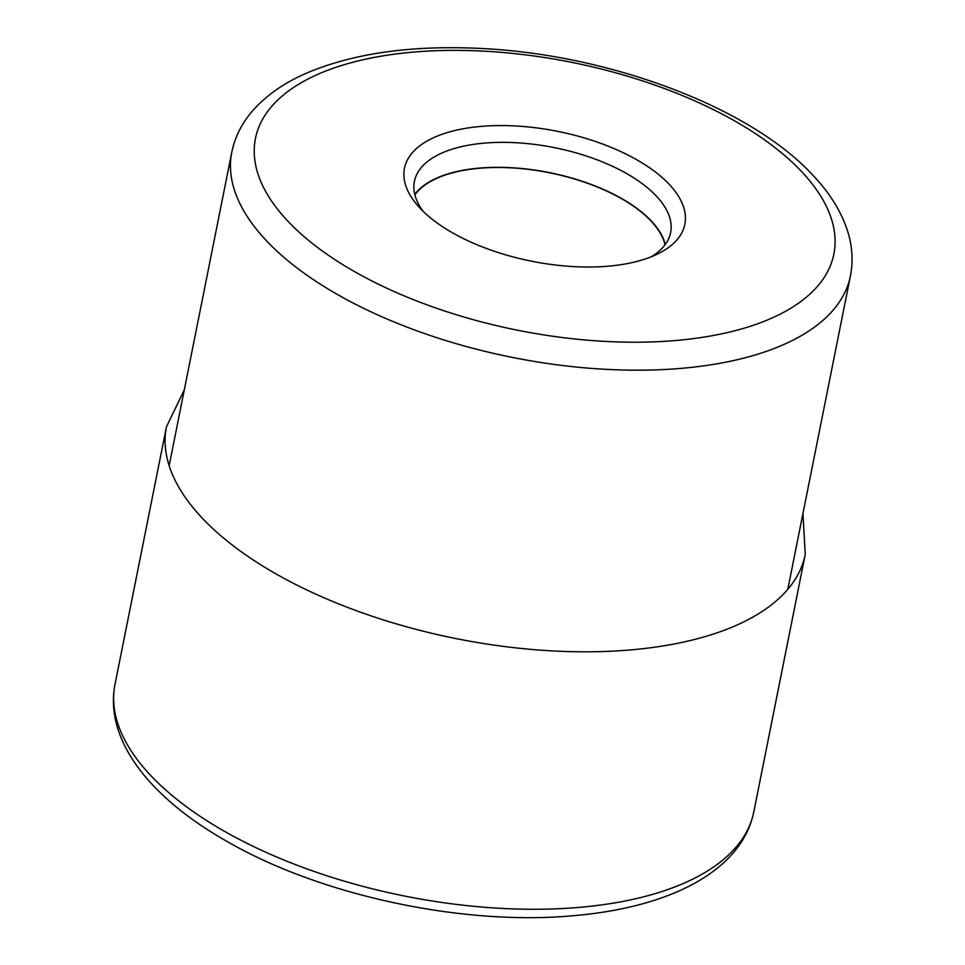 <?xml version="1.0" encoding="UTF-8"?>
<svg xmlns="http://www.w3.org/2000/svg" width="965" height="965" viewBox="0 0 965 965"><rect width="100%" height="100%" fill="white"/><g stroke="black" fill="none" stroke-linecap="round" stroke-linejoin="round"><path stroke-width="1.45" d="M420.028 208.175A142.953 66.223 -168.7 0 1 418.376 206.365A142.953 66.223 -168.7 0 1 479.195 126.572A142.953 66.223 -168.7 0 1 669.288 184.411A142.953 66.223 -168.7 0 1 657.37 254.121A142.953 66.223 -168.7 0 1 610.121 266.014A142.953 66.223 -168.7 0 1 420.028 208.175M414.89 194.87A130.287 60.361 -168.7 0 1 477.868 168.405A130.287 60.361 -168.7 0 1 665.006 244.845M665.271 244.495A130.637 60.53 11.3 0 0 477.711 168.236A130.637 60.53 11.3 0 0 414.781 194.447M423.165 211.359A130.637 60.53 -168.7 0 1 414.407 181.384A130.637 60.53 -168.7 0 1 482.693 143.266A130.637 60.53 -168.7 0 1 656.417 196.136A130.637 60.53 -168.7 0 1 670.627 232.589A130.637 60.53 -168.7 0 1 651.025 256.895M753.786 811.939A325.7 150.902 -168.7 0 1 583.548 906.979A325.7 150.902 -168.7 0 1 256.002 847.704A325.7 150.902 -168.7 0 1 115.004 684.294C104.075 740.396 150.528 798.332 227.776 841.866C322.587 896.437 466.65 926.653 577.589 915.315C671.483 906.545 741.796 870.382 753.786 811.939L805.232 554.477A325.7 150.902 11.3 0 1 634.994 649.517A325.7 150.902 11.3 0 1 307.449 590.242A325.7 150.902 11.3 0 1 166.45 426.832L115.004 684.294M801.794 171.782A294.928 136.644 -168.7 0 1 679.782 340.138A294.928 136.644 -168.7 0 1 287.594 220.876A294.928 136.644 11.3 0 1 287.522 220.804A294.928 136.644 11.3 0 1 409.534 52.448A294.928 136.644 11.3 0 1 801.722 171.71A294.928 136.644 11.3 0 1 801.794 171.782M266.075 240.333A315.446 146.149 11.3 0 0 266.147 240.418A315.446 146.149 11.3 0 0 601.569 369.088A315.446 146.149 11.3 0 0 850.43 275.93C853.181 261.696 852.421 247.354 848.151 232.891C842.047 212.831 830.395 193.724 813.193 175.57C749.889 106.415 606.153 53.316 476.312 48.25C411.283 45.476 356.133 53.159 310.875 71.314C285.254 81.748 265.17 95.716 250.611 113.207C240.985 124.98 234.712 138.007 231.769 152.313A315.446 146.149 11.3 0 0 266.075 240.333M184.303 389.836L166.45 426.832M802.964 513.452L805.232 554.477M231.769 152.313L169.14 465.697M850.43 275.93L787.802 589.313"/></g></svg>
